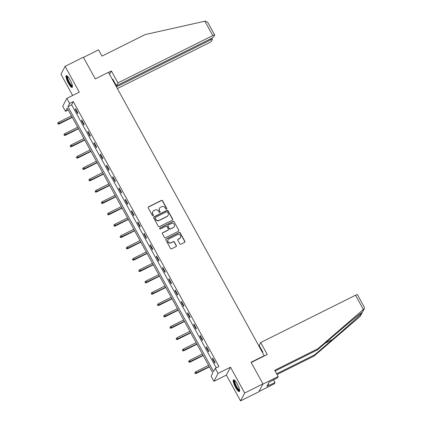 <?xml version="1.0" encoding="UTF-8"?>
<svg xmlns="http://www.w3.org/2000/svg" width="422" height="422" viewBox="0 0 422 422"><rect width="100%" height="100%" fill="white"/><g stroke="black" fill="none" stroke-linecap="round" stroke-linejoin="round"><path stroke-width="0.63" d="M166.5 209.069A0.58 0.554 27.6 0 0 166.727 208.32L162.56 200.74A0.823 0.791 27.6 0 0 161.447 200.381L148.528 206.827A0.823 0.791 27.6 0 0 148.206 207.904L152.374 215.484A0.58 0.554 27.6 0 0 153.386 215.5A0.58 0.554 27.6 0 0 153.376 214.983L152.838 214.001A2.643 2.532 27.6 0 1 153.877 210.573L154.953 210.035A2.643 2.532 27.6 0 1 158.508 211.169L159.047 212.15A0.58 0.554 27.6 0 0 160.059 212.171A0.58 0.554 27.6 0 0 160.054 211.649L159.511 210.668A2.643 2.532 27.6 0 1 160.555 207.239L161.631 206.701A2.643 2.532 27.6 0 1 165.181 207.84L165.725 208.821A0.58 0.554 27.6 0 0 166.5 209.069M166.669 208.937A0.58 0.554 27.6 0 0 166.616 208.531L162.449 200.951A0.823 0.791 27.6 0 0 161.336 200.598L148.417 207.044A0.823 0.791 27.6 0 0 148.143 207.271M153.318 215.6A0.58 0.554 27.6 0 0 153.265 215.194L152.838 214.001M159.991 212.271A0.58 0.554 27.6 0 0 159.938 211.865L159.511 210.668M237.296 384.036A6.557 1.54 -116.5 0 0 233.498 379.826A6.557 1.54 -116.5 0 0 235.555 387.354A6.557 1.54 -116.5 0 0 239.353 391.563A6.557 1.54 -116.5 0 0 237.296 384.036M70.089 79.89A6.557 1.54 -116.5 0 0 66.291 75.68A6.557 1.54 -116.5 0 0 68.353 83.208A6.557 1.54 -116.5 0 0 72.146 87.417A6.557 1.54 -116.5 0 0 70.089 79.89M179.798 243.826A0.823 0.791 27.6 0 0 180.911 244.185L184.535 242.376A0.823 0.791 27.6 0 0 184.857 241.305L180.231 232.881A0.823 0.791 27.6 0 0 179.123 232.527L166.199 238.973A0.823 0.791 27.6 0 0 165.878 240.044L170.504 248.463A0.823 0.791 27.6 0 0 171.617 248.822L175.995 246.638A0.823 0.791 27.6 0 0 176.317 245.562L174.339 241.959A0.823 0.791 27.6 0 0 173.226 241.606L171.058 242.687A2.205 2.115 27.6 0 1 168.051 239.754A2.205 2.115 27.6 0 1 168.958 238.873L177.462 234.627A2.205 2.115 27.6 0 1 180.468 237.56A2.205 2.115 27.6 0 1 179.561 238.446L178.142 239.153A0.823 0.791 27.6 0 0 177.82 240.223L179.798 243.826M215.267 368.337L218.063 373.423L213.943 381.298L211.142 376.208L212.815 373.016L67.188 108.122L65.516 111.318L62.72 106.228L66.845 98.352L69.641 103.443L67.968 106.634L213.595 371.529L215.267 368.337L218.923 366.512L73.296 101.618L69.641 103.443M66.845 98.352L79.273 92.149L65.088 66.344L83.366 57.223L95.277 78.888L108.438 72.32L264.214 355.677L251.053 362.245L262.964 383.904L244.681 393.024L230.496 367.219L218.063 373.423M172.334 220.184A0.823 0.791 27.6 0 0 172.661 219.113L168.03 210.694A0.823 0.791 27.6 0 0 166.922 210.335L154.004 216.781A0.823 0.791 27.6 0 0 153.677 217.852L158.303 226.276A0.823 0.791 27.6 0 0 159.416 226.63L172.334 220.184M174.133 221.787L178.759 230.206A0.823 0.791 27.6 0 1 178.432 231.277L165.514 237.723A0.823 0.791 27.6 0 1 164.406 237.37L162.423 233.767A0.823 0.791 27.6 0 1 162.75 232.696L167.988 230.08A0.823 0.791 27.6 0 0 168.315 229.009L167.001 226.619A0.823 0.791 27.6 0 0 165.888 226.261L160.434 228.982A0.58 0.554 27.6 0 1 159.648 228.218A0.58 0.554 27.6 0 1 159.885 227.985L173.02 221.434A0.823 0.791 27.6 0 1 174.133 221.787L178.759 230.206M262.964 383.904L258.839 391.78L240.561 400.9L244.681 393.024M65.088 66.344L60.963 74.219L72.642 95.462M263.998 356.089L264.214 355.677M73.296 101.618L71.624 104.809L216.233 367.852M75.248 109.219L77.643 113.581L77.922 113.049L75.527 108.686L75.248 109.219L75.696 108.992M81.483 120.56L83.878 124.917L84.157 124.39L81.757 120.027L81.483 120.56L81.931 120.333M87.718 131.896L90.113 136.259L90.392 135.726L87.992 131.363L87.718 131.896L88.161 131.675M93.948 143.237L96.348 147.6L96.627 147.067L94.227 142.705L93.948 143.237L94.396 143.016M100.183 154.579L102.583 158.941L102.862 158.408L100.462 154.046L100.183 154.579L100.631 154.352M106.418 165.92L108.818 170.277L109.092 169.749L106.697 165.387L106.418 165.92L106.866 165.693M112.653 177.256L115.053 181.618L115.327 181.085L112.932 176.728L112.653 177.256L113.101 177.034M118.888 188.597L121.283 192.959L121.562 192.427L119.168 188.064L118.888 188.597L119.336 188.376M125.123 199.938L127.518 204.301L127.797 203.768L125.397 199.406L125.123 199.938L125.571 199.717M131.353 211.28L133.753 215.642L134.032 215.109L131.632 210.747L131.353 211.28L131.801 211.053M137.588 222.621L139.988 226.978L140.268 226.45L137.867 222.088L137.588 222.621L138.036 222.394M143.823 233.957L146.223 238.319L146.503 237.786L144.102 233.424L143.823 233.957L144.271 233.735M150.058 245.298L152.458 249.66L152.732 249.128L150.337 244.765L150.058 245.298L150.506 245.077M156.293 256.639L158.688 261.002L158.967 260.469L156.573 256.107L156.293 256.639L156.741 256.412M162.528 267.981L164.923 272.338L165.202 271.81L162.808 267.448L162.528 267.981L162.976 267.754M168.763 279.317L171.158 283.679L171.438 283.146L169.037 278.789L168.763 279.317L169.211 279.095M174.993 290.658L177.393 295.02L177.673 294.487L175.272 290.125L174.993 290.658L175.441 290.436M181.228 301.999L183.628 306.361L183.908 305.829L181.507 301.466L181.228 301.999L181.676 301.777M187.463 313.34L189.863 317.703L190.137 317.17L187.743 312.808L187.463 313.34L187.911 313.113M193.698 324.682L196.098 329.039L196.372 328.506L193.978 324.149L193.698 324.682L194.146 324.455M199.933 336.017L202.328 340.38L202.607 339.847L200.213 335.485L199.933 336.017L200.381 335.796M206.168 347.359L208.563 351.721L208.843 351.188L206.442 346.826L206.168 347.359L206.616 347.137M212.403 358.7L214.798 363.062L215.078 362.53L212.677 358.167L212.403 358.7L212.846 358.473M230.496 367.219L226.371 375.095L240.561 400.9M226.371 375.095L213.943 381.298M68.206 109.973L65.516 111.318M71.624 104.809L67.968 106.634M159.469 208.299L159.358 208.51A2.643 2.532 27.6 0 0 159.4 210.884M152.796 211.628L152.685 211.844A2.643 2.532 27.6 0 0 152.727 214.212M172.609 219.957A0.823 0.791 27.6 0 0 172.551 219.324L167.919 210.905A0.823 0.791 27.6 0 0 166.811 210.552L153.893 216.998A0.823 0.791 27.6 0 0 153.613 217.225M167.46 211.976A0.58 0.554 27.6 0 0 166.679 211.728L155.338 217.388A0.58 0.554 27.6 0 0 155.111 218.137L155.681 219.171A2.643 2.532 27.6 0 0 159.231 220.31L166.985 216.444A2.643 2.532 27.6 0 0 168.025 213.015L167.46 211.976M155.101 217.62L154.99 217.831A0.58 0.554 27.6 0 0 155.001 218.353L155.111 218.137M168.072 215.384L167.956 215.595A2.643 2.532 27.6 0 1 166.875 216.655L159.12 220.521A2.643 2.532 27.6 0 1 155.57 219.387L155.001 218.353M178.706 231.05A0.823 0.791 27.6 0 0 178.648 230.417M168.325 229.747L168.214 229.964A0.823 0.791 27.6 0 1 167.877 230.291L162.639 232.907A0.823 0.791 27.6 0 0 162.364 233.134M174.022 221.998A0.823 0.791 27.6 0 0 172.909 221.645L159.774 228.196A0.58 0.554 27.6 0 0 159.606 228.328M173.426 227.368A2.205 2.115 27.6 0 0 173.896 223.976A2.205 2.115 27.6 0 0 171.327 223.549L168.331 225.047A0.823 0.791 27.6 0 0 168.003 226.118L169.317 228.508A0.823 0.791 27.6 0 0 170.43 228.861L173.315 227.579A2.205 2.115 27.6 0 0 174.223 226.693L174.333 226.482M167.993 225.374L167.882 225.591A0.823 0.791 27.6 0 0 167.893 226.329L168.003 226.118M173.315 227.579L170.319 229.077A0.823 0.791 27.6 0 1 169.206 228.719L167.893 226.329M180.468 237.56L180.358 237.771A2.205 2.115 27.6 0 1 179.45 238.657L178.031 239.364A0.823 0.791 27.6 0 0 177.757 239.596M168.051 239.754L167.94 239.97A2.205 2.115 27.6 0 0 170.947 242.903L171.058 242.687M176.269 246.406A0.823 0.791 27.6 0 0 176.206 245.778L174.228 242.175A0.823 0.791 27.6 0 0 173.115 241.817L170.947 242.903M184.81 242.144A0.823 0.791 27.6 0 0 184.746 241.516L180.12 233.097A0.823 0.791 27.6 0 0 179.007 232.738L166.089 239.184A0.823 0.791 27.6 0 0 165.814 239.416M57.745 123.134L58.036 124.073L57.745 123.134L58.579 122.285L59.302 123.593L59.101 123.978L72.289 117.395M58.146 123.862L72.162 117.174M58.579 122.285L71.445 115.865M59.101 123.978L58.036 124.073M72.442 86.257A5.676 1.335 63.5 0 1 70.5 84.954A5.676 1.335 63.5 0 1 67.562 79.405A5.676 1.335 63.5 0 1 67.399 76.145M67.72 76.461A5.254 1.234 -116.5 0 0 68.264 79.816A5.254 1.234 -116.5 0 0 70.817 84.5A5.254 1.234 -116.5 0 0 72.384 85.808M66.681 75.68A6.515 1.53 -116.5 0 0 70.606 85.502A6.515 1.53 -116.5 0 0 72.384 87.106M239.649 390.403A5.676 1.335 63.5 0 1 237.707 389.1A5.676 1.335 63.5 0 1 234.769 383.551A5.676 1.335 63.5 0 1 234.606 380.291M234.927 380.607A5.254 1.234 -116.5 0 0 235.471 383.962A5.254 1.234 -116.5 0 0 238.024 388.646A5.254 1.234 -116.5 0 0 239.59 389.954M233.888 379.826A6.515 1.53 -116.5 0 0 237.813 389.648A6.515 1.53 -116.5 0 0 239.59 391.252M204.902 21.216L205.488 21.1L207.724 22.366L214.666 34.989A2.521 0.411 151.2 0 0 212.788 35.564L204.902 21.216L145.152 34.572L102.008 56.1L98.574 49.849L83.461 57.392M117.369 88.567L208.969 42.865A2.521 0.411 151.2 0 0 211.496 41.129L212.34 39.515A2.521 0.411 151.2 0 0 212.361 39.394A2.521 0.411 151.2 0 0 210.483 39.969L210.003 39.093M116.451 86.89L210.483 39.969M112.547 79.79L112.838 79.236L116.43 85.782L211.274 38.46A2.521 0.411 151.2 0 0 213.801 36.725L214.65 35.11A2.521 0.411 151.2 0 0 214.666 34.989M116.43 85.782L117.949 82.886L212.788 35.564M109.588 74.409L111.392 70.965L117.949 82.886M108.491 72.415L111.392 70.965M112.853 80.344L113.318 80.111M276.658 373.781L314.712 354.796L314.052 356.052L360.066 316.463L364.365 308.609L317.871 348.751L317.217 350.007L275.133 371.007M314.712 354.796L332.409 339.573C344.943 328.828 359.533 315.751 361.728 313.293L362.213 312.37C361.1 312.755 347.522 323.906 334.915 334.788L317.217 350.007M317.871 348.751L274.733 370.279L278.167 376.529L277.512 377.785L268.993 382.285L266.846 386.394L275.002 382.575L273.477 379.8M275.002 382.575L274.347 383.83L258.992 391.489L262.811 384.194L278.167 376.529M314.052 356.052L277.059 374.509M251.185 362.482L267.247 354.464L260.696 342.543L355.535 295.221A2.521 0.411 -28.8 0 1 357.413 294.646L364.35 307.269L364.365 308.609M260.696 342.543L259.182 345.439L262.779 351.98L262.489 352.534M259.662 346.314L259.198 346.546M362.298 312.322L363.869 309.199M269.041 385.297L268.207 383.788M63.98 134.476L64.271 135.415L63.98 134.476L64.814 133.626L65.537 134.934L65.336 135.314L78.518 128.736M64.381 135.204L78.397 128.515M64.814 133.626L77.68 127.207M65.336 135.314L64.271 135.415M70.216 145.817L70.5 146.756L70.216 145.817L71.049 144.968L71.766 146.276L71.566 146.656L84.753 140.078M70.611 146.54L84.632 139.856M71.049 144.968L83.915 138.548M71.566 146.656L70.5 146.756M76.451 157.153L76.735 158.097L76.451 157.153L77.284 156.304L78.001 157.612L77.801 157.997L90.988 151.419M76.846 157.881L90.867 151.197M77.284 156.304L90.15 149.884M77.801 157.997L76.735 158.097M82.68 168.494L82.97 169.433L82.68 168.494L83.519 167.645L84.236 168.953L84.036 169.338L97.224 162.755M83.081 169.222L97.102 162.533M83.519 167.645L96.385 161.225M84.036 169.338L82.97 169.433M88.915 179.835L89.206 180.774L88.915 179.835L89.754 178.986L90.472 180.294L90.271 180.674L103.459 174.096M89.316 180.563L103.337 173.875M89.754 178.986L102.615 172.566M90.271 180.674L89.206 180.774M95.15 191.177L95.441 192.115L95.15 191.177L95.984 190.327L96.707 191.635L96.506 192.015L109.694 185.437M95.551 191.904L109.572 185.216M95.984 190.327L108.85 183.908M96.506 192.015L95.441 192.115M101.385 202.518L101.676 203.457L101.385 202.518L102.219 201.663L102.942 202.971L102.741 203.357L115.929 196.779M101.786 203.24L115.802 196.557M102.219 201.663L115.085 195.249M102.741 203.357L101.676 203.457M107.621 213.854L107.905 214.793L107.621 213.854L108.454 213.005L109.177 214.313L108.976 214.698L122.158 208.115M108.021 214.582L122.037 207.893M108.454 213.005L121.32 206.585M108.976 214.698L107.905 214.793M113.856 225.195L114.14 226.134L113.856 225.195L114.689 224.346L115.406 225.654L115.206 226.039L128.393 219.456M114.251 225.923L128.272 219.234M114.689 224.346L127.555 217.926M115.206 226.039L114.14 226.134M120.091 236.536L120.375 237.475L120.091 236.536L120.924 235.687L121.641 236.995L121.441 237.375L134.629 230.797M120.486 237.264L134.507 230.576M120.924 235.687L133.79 229.267M121.441 237.375L120.375 237.475M126.32 247.878L126.611 248.816L126.32 247.878L127.159 247.023L127.877 248.336L127.676 248.716L140.864 242.138M126.721 248.6L140.742 241.917M127.159 247.023L140.02 240.609M127.676 248.716L126.611 248.816M132.555 259.213L132.846 260.158L132.555 259.213L133.394 258.364L134.112 259.672L133.911 260.058L147.099 253.48M132.956 259.941L146.977 253.253M133.394 258.364L146.255 251.945M133.911 260.058L132.846 260.158M138.791 270.555L139.081 271.494L138.791 270.555L139.624 269.705L140.347 271.014L140.146 271.399L153.334 264.816M139.191 271.283L153.212 264.594M139.624 269.705L152.49 263.286M140.146 271.399L139.081 271.494M145.026 281.896L145.316 282.835L145.026 281.896L145.859 281.047L146.582 282.355L146.381 282.735L159.569 276.157M145.426 282.624L159.442 275.935M145.859 281.047L158.725 274.627M146.381 282.735L145.316 282.835M151.261 293.237L151.545 294.176L151.261 293.237L152.094 292.388L152.811 293.696L152.611 294.076L165.799 287.498M151.662 293.965L165.677 287.276M152.094 292.388L164.96 285.968M152.611 294.076L151.545 294.176M157.496 304.578L157.781 305.517L157.496 304.578L158.329 303.724L159.047 305.032L158.846 305.417L172.034 298.839M157.891 305.301L171.912 298.618M158.329 303.724L171.195 297.31M158.846 305.417L157.781 305.517M163.725 315.914L164.016 316.853L163.725 315.914L164.564 315.065L165.282 316.373L165.081 316.758L178.269 310.175M164.126 316.642L178.147 309.954M164.564 315.065L177.43 308.646M165.081 316.758L164.016 316.853M169.96 327.256L170.251 328.195L169.96 327.256L170.799 326.406L171.517 327.715L171.316 328.1L184.504 321.517M170.361 327.984L184.382 321.295M170.799 326.406L183.66 319.987M171.316 328.1L170.251 328.195M176.196 338.597L176.486 339.536L176.196 338.597L177.034 337.748L177.752 339.056L177.551 339.436L190.739 332.858M176.596 339.325L190.617 332.636M177.034 337.748L189.895 331.328M177.551 339.436L176.486 339.536M182.431 349.938L182.721 350.877L182.431 349.938L183.264 349.084L183.987 350.397L183.786 350.777L196.974 344.199M182.832 350.661L196.847 343.977M183.264 349.084L196.13 342.669M183.786 350.777L182.721 350.877M188.666 361.274L188.956 362.218L188.666 361.274L189.499 360.425L190.222 361.733L190.021 362.118L203.204 355.54M189.067 362.002L203.082 355.313M189.499 360.425L202.365 354.005M190.021 362.118L188.956 362.218M194.901 372.615L195.186 373.554L194.901 372.615L195.734 371.766L196.452 373.074L196.251 373.459L209.439 366.876M195.296 373.343L209.317 366.655M195.734 371.766L208.6 365.346M196.251 373.459L195.186 373.554M360.066 316.463L361.728 313.293M363.426 309.574L355.535 295.221M325.119 343.207L332.409 339.573M212.361 39.394L211.717 38.228"/></g></svg>
